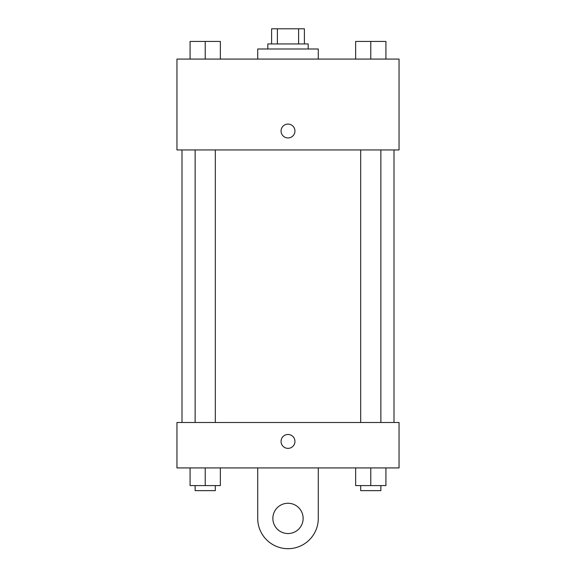 <?xml version="1.0" encoding="UTF-8"?>
<svg xmlns="http://www.w3.org/2000/svg" width="576" height="576" viewBox="0 0 576 576"><rect width="100%" height="100%" fill="white"/><g stroke="black" fill="none" stroke-linecap="round" stroke-linejoin="round"><path stroke-width="0.86" d="M277.38 43.942L277.38 28.8L271.598 28.8L271.598 43.942L271.598 28.8M277.38 28.8L304.402 28.8L304.402 43.942M298.62 43.942L298.62 28.8M267.811 48.989L267.811 43.942L308.189 43.942L308.189 48.989M318.283 59.083L318.283 48.989L257.717 48.989L257.717 59.083M176.954 59.083L399.046 59.083L399.046 149.94L176.954 149.94L176.954 59.083M288 137.952A6.941 6.941 0 0 1 281.988 127.541A6.941 6.941 0 0 1 294.012 127.541A6.941 6.941 0 0 1 288 137.952M176.954 422.496L399.046 422.496L399.046 467.921L176.954 467.921L176.954 422.496L399.046 422.496M355.637 59.083L355.637 41.422L385.92 41.422L385.92 59.083L385.92 41.422M370.778 59.083L370.778 41.422M380.873 41.422L360.684 41.422M190.08 59.083L190.08 41.422L220.363 41.422L220.363 59.083L220.363 41.422M205.222 59.083L205.222 41.422M215.316 41.422L195.127 41.422M355.637 467.921L355.637 485.59L385.92 485.59L385.92 467.921L385.92 485.59M370.778 485.59L370.778 467.921M380.873 485.59L380.873 490.637L360.684 490.637L360.684 485.59M190.08 467.921L190.08 485.59L220.363 485.59L220.363 467.921L220.363 485.59M205.222 485.59L205.222 467.921M215.316 485.59L215.316 490.637L195.127 490.637L195.127 485.59M281.059 441.425A6.941 6.941 0 0 1 291.47 435.413A6.941 6.941 0 0 1 291.47 447.437A6.941 6.941 0 0 1 281.059 441.425M318.283 467.921L318.283 518.4A30.283 30.283 0 0 1 288 548.683A30.283 30.283 0 0 1 257.717 518.4L257.717 467.921M288 533.542A15.142 15.142 0 0 1 274.889 510.826A15.142 15.142 0 0 1 301.111 510.826A15.142 15.142 0 0 1 288 533.542M393.998 422.496L393.998 149.94M182.002 422.496L182.002 149.94M360.684 149.94L360.684 422.496M380.873 149.94L380.873 422.496M215.316 422.496L215.316 149.94M195.127 422.496L195.127 149.94"/></g></svg>
